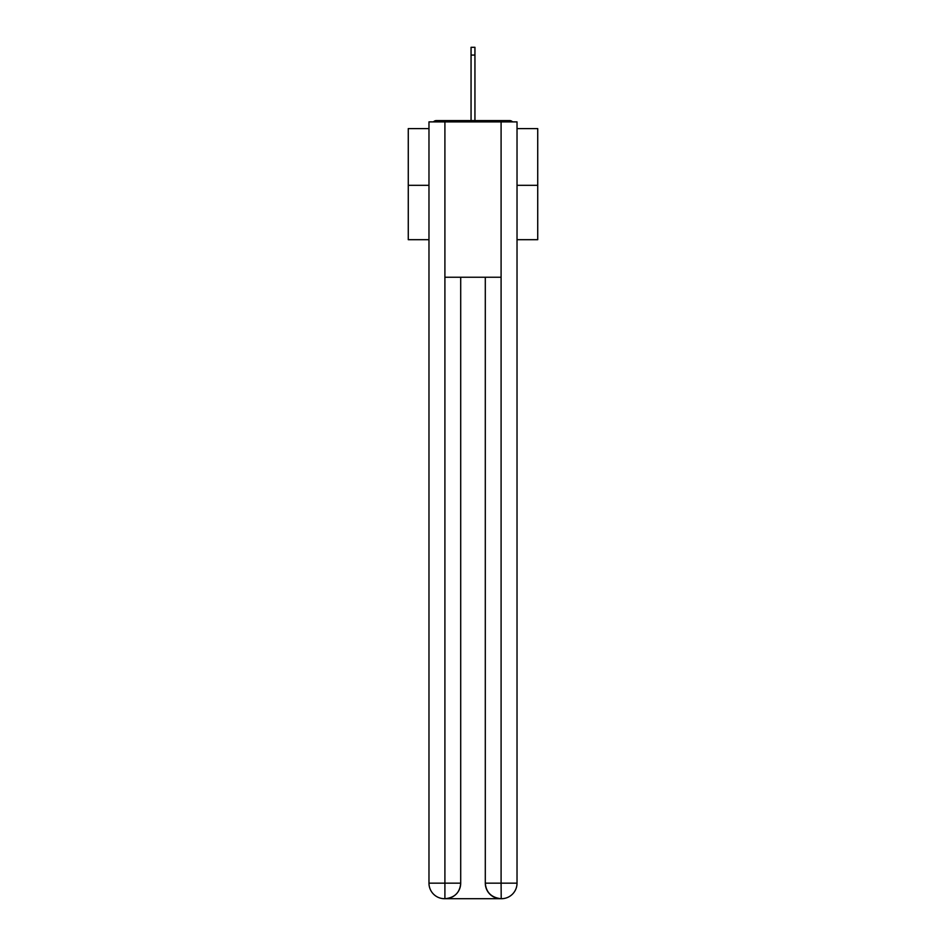 <?xml version="1.0" encoding="UTF-8"?>
<svg xmlns="http://www.w3.org/2000/svg" width="946" height="946" viewBox="0 0 946 946"><rect width="100%" height="100%" fill="white"/><g stroke="black" fill="none" stroke-linecap="round" stroke-linejoin="round"><path stroke-width="1.42" d="M517.024 128.609L537.73 128.609L537.73 239.693L517.024 239.693M428.976 185.321L408.27 185.321L408.27 239.693L428.976 239.693M408.27 185.321L408.27 128.609L428.976 128.609M537.73 185.321L517.024 185.321M512.531 121.88A3.879 3.879 0 0 0 509.646 120.58L436.354 120.58A3.879 3.879 0 0 0 433.469 121.88M509.646 120.58L493.197 120.58M452.803 120.58L436.354 120.58M444.514 898.7A15.538 15.538 0 0 1 428.976 883.162L460.702 883.162L460.702 277.237L460.702 883.162A15.538 15.538 0 0 1 445.164 898.7L444.514 898.7A15.538 15.538 0 0 1 428.976 883.162L428.976 121.88L444.904 121.88L444.904 277.237L501.096 277.237L501.096 121.88L444.904 121.88M501.096 121.88L517.024 121.88L517.024 883.162A15.538 15.538 0 0 1 501.486 898.7L500.836 898.7A15.538 15.538 0 0 1 485.298 883.162L485.298 277.237L485.298 883.162C486.09 892.326 491.27 897.494 500.836 898.7L445.164 898.7C454.766 897.695 459.945 892.516 460.702 883.162M485.298 883.162L501.096 883.162L501.214 898.7M444.904 277.237L444.904 898.7M471.061 55.069L471.061 47.3L474.939 47.3L474.939 55.069L471.061 55.069L471.061 120.58M474.939 55.069L474.939 120.58M501.096 277.237L501.096 883.162L517.024 883.162"/></g></svg>
